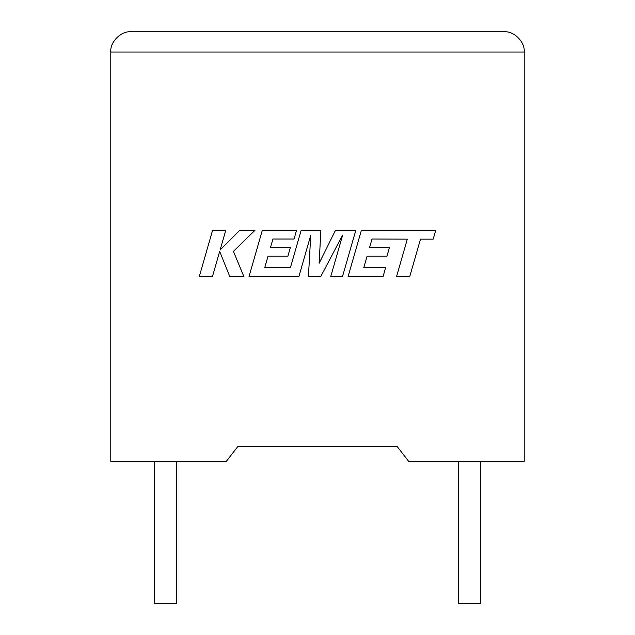 <?xml version="1.0" encoding="UTF-8"?>
<svg xmlns="http://www.w3.org/2000/svg" width="635" height="635" viewBox="0 0 635 635"><rect width="100%" height="100%" fill="white"/><g stroke="black" fill="none" stroke-linecap="round" stroke-linejoin="round"><path stroke-width="0.95" d="M458.351 461.391L458.351 603.25L480.639 603.25L480.639 461.391M176.649 461.391L176.649 603.25L154.361 603.25L154.361 461.391M397.216 446.572L408.694 461.391L524.216 461.391L524.216 52.014C525.121 41.989 513.977 30.845 503.944 31.75C513.977 30.845 525.121 41.989 524.216 52.014L110.784 52.014L110.784 461.391L226.306 461.391L237.784 446.572L397.216 446.572L237.784 446.572M131.056 31.75C121.023 30.845 109.879 41.989 110.784 52.014C109.879 41.989 121.023 30.845 131.056 31.75L503.944 31.75M212.606 230.211L199.303 276.519L212.471 276.519L219.678 251.373L229.767 276.519L243.856 276.519L233.434 251.373L255.056 230.211L239.816 230.211L220.131 249.952L225.798 230.211L212.606 230.211M355.838 230.211L335.526 230.211L319.119 263.287L320.897 230.211L301.18 230.211L290.401 267.708L264.731 267.708L268.01 256.199L287.885 256.199L290.33 247.634L270.454 247.634L272.955 239.022L294.053 239.022L296.561 230.211L262.35 230.211L249.023 276.519L298.91 276.519L310.745 235.291L308.435 276.519L320.786 276.519L342.654 235.093L330.756 276.519L342.519 276.519L355.838 230.211M372.015 239.022L407.313 239.149L396.573 276.519L409.765 276.519L420.505 239.149L433.181 239.149L435.753 230.211L361.418 230.211L348.099 276.519L383.08 276.519L385.58 267.7L363.784 267.7L367.07 256.199L386.937 256.199L389.382 247.634L369.514 247.634L372.015 239.022"/></g></svg>
